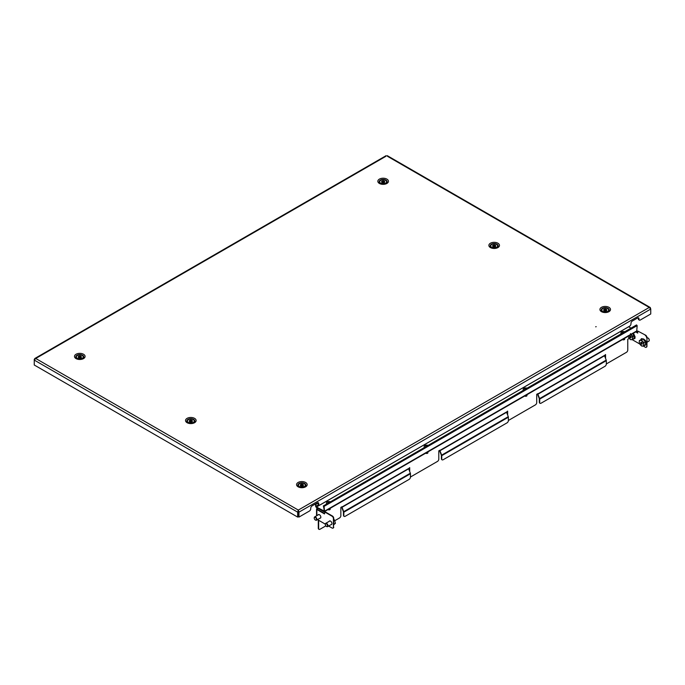<?xml version="1.0" encoding="UTF-8"?>
<svg xmlns="http://www.w3.org/2000/svg" width="685" height="685" viewBox="0 0 685 685"><rect width="100%" height="100%" fill="white"/><g stroke="black" fill="none" stroke-linecap="round" stroke-linejoin="round"><path stroke-width="1.03" d="M595.659 326.805L596.198 326.676L595.659 326.805M81.455 359.154L82.594 358.495A3.973 2.295 180 0 0 82.594 355.25A3.973 2.295 180 0 0 76.977 355.25A3.973 2.295 180 0 0 76.977 358.495L82.594 358.495M384.807 184.017L385.946 183.357A3.973 2.295 180 0 0 385.946 180.112A3.973 2.295 180 0 0 380.329 180.112A3.973 2.295 180 0 0 380.329 183.357L385.946 183.357M192.494 423.261L193.632 422.602A3.973 2.295 180 0 0 193.632 419.357A3.973 2.295 180 0 0 188.015 419.357A3.973 2.295 180 0 0 188.015 422.602L193.632 422.602M495.846 248.116L496.985 247.465A3.973 2.295 180 0 0 496.985 244.22A3.973 2.295 180 0 0 491.368 244.22A3.973 2.295 180 0 0 491.368 247.465L496.985 247.465M303.532 487.36L304.671 486.71A3.973 2.295 180 0 0 304.671 483.464A3.973 2.295 180 0 0 299.054 483.464A3.973 2.295 180 0 0 299.054 486.71L304.671 486.71M606.884 312.223L608.023 311.572A3.973 2.295 180 0 0 608.023 308.327A3.973 2.295 180 0 0 602.406 308.327A3.973 2.295 180 0 0 602.406 311.572L608.023 311.572M387.239 155.649L650.228 307.488L650.75 309.055L298.96 512.157L298.343 511.798L298.309 510.077L298.96 512.157L298.96 517.081L309.414 511.044A1.884 1.087 120 0 0 310.742 508.741L310.742 508.227A1.884 1.087 -60 0 1 312.077 505.915L317.403 502.841A1.884 1.087 120 0 1 318.345 502.747A1.884 1.087 120 0 1 318.739 503.612L318.739 504.126A1.884 1.087 -60 0 0 319.124 504.982A1.884 1.087 -60 0 0 320.075 504.896L629.643 326.163A1.884 1.087 120 0 0 630.971 323.859L630.971 323.346A1.884 1.087 -60 0 1 632.306 321.034L637.632 317.96A1.884 1.087 120 0 1 638.574 317.866A1.884 1.087 120 0 1 638.968 318.731L638.343 318.371A1.884 1.087 120 0 0 638.214 317.78M298.96 517.081L298.343 516.721L298.343 511.798M386.04 156.223L35.731 358.478L298.309 510.077L297.658 512.157L298.275 511.798L298.275 516.721L297.658 517.081L297.658 512.157L34.25 360.079L35.731 358.478L34.772 358.52L34.515 359.479M298.309 510.787L298.275 511.798M34.25 359.325L34.25 365.002L297.658 517.081M650.228 307.488L649.269 307.445L387.342 156.223M298.309 510.077L649.269 307.445L650.75 309.055L650.75 313.978L640.304 320.006A1.884 1.087 -60 0 1 639.353 320.1A1.884 1.087 -60 0 1 638.968 319.244L638.968 318.731M319.124 504.982L318.508 504.631A1.884 1.087 -60 0 1 318.114 503.766L318.114 503.252A1.884 1.087 120 0 0 317.986 502.662M639.353 320.1L638.737 319.741A1.884 1.087 -60 0 1 638.343 318.885L638.343 318.371M606.019 310.151L605.42 310.134L605.42 309.115A1.567 0.908 -0 0 0 604.889 309.123A1.567 0.908 -0 0 0 604.444 309.218L603.964 309.457A1.567 0.908 -0 0 0 603.639 309.997L603.759 310.356A1.567 0.908 -0 0 0 604.41 310.784L605.009 310.904A1.567 0.908 -0 0 0 605.977 310.802L606.456 310.562A1.567 0.908 -0 0 0 606.782 310.022L606.662 309.663A1.567 0.908 -0 0 0 606.019 309.235L605.42 309.115M605.42 310.134A1.567 0.908 -0 0 0 604.889 310.151A1.567 0.908 -0 0 0 604.444 310.245L604.444 309.218M603.913 310.519A1.567 0.908 -0 0 1 603.964 310.485L603.964 309.457M604.444 310.245L603.964 310.262M604.495 308.062A3.451 1.995 -0 0 0 601.755 310.014A3.451 1.995 -0 0 0 605.925 311.958A3.451 1.995 -0 0 0 608.665 310.014A3.451 1.995 -0 0 0 604.495 308.062M601.764 310.134A3.451 1.995 -0 0 0 601.755 310.262A3.451 1.995 -0 0 0 601.832 310.682A3.451 1.995 -0 0 0 602.766 311.675A3.451 1.995 -0 0 0 603.536 312.009M606.884 312.009A3.451 1.995 -0 0 0 607.655 311.675A3.451 1.995 -0 0 0 608.665 310.262A3.451 1.995 -0 0 0 608.657 310.134M606.508 310.519A1.567 0.908 -0 0 0 606.019 310.254L606.019 309.235M606.662 310.356L606.662 309.663M300.561 485.656L300.561 484.637A1.567 0.908 0 0 0 300.338 484.92A1.567 0.908 0 0 0 300.287 485.151A1.567 0.908 0 0 0 300.295 485.185L300.45 485.545A1.567 0.908 0 0 0 301.135 485.956L301.751 486.05A1.567 0.908 0 0 0 302.71 485.913L303.164 485.656A1.567 0.908 0 0 0 303.429 485.151A1.567 0.908 0 0 0 303.429 485.108L303.275 484.749A1.567 0.908 0 0 0 302.582 484.346L301.974 484.244A1.567 0.908 0 0 0 301.015 484.381L300.561 484.637M298.523 484.637A3.451 1.995 0 0 0 298.403 485.151A3.451 1.995 0 0 0 301.417 487.129A3.451 1.995 0 0 0 305.202 485.656A3.451 1.995 0 0 0 305.313 485.151A3.451 1.995 0 0 0 302.299 483.173A3.451 1.995 0 0 0 298.523 484.637M298.412 485.28A3.451 1.995 0 0 0 298.403 485.408A3.451 1.995 0 0 0 299.422 486.812A3.451 1.995 0 0 0 300.184 487.146M303.532 487.146A3.451 1.995 0 0 0 304.303 486.812A3.451 1.995 0 0 0 305.202 485.913A3.451 1.995 0 0 0 305.313 485.408A3.451 1.995 0 0 0 305.304 485.28M302.582 485.288L301.974 485.271A1.567 0.908 0 0 0 301.015 485.408L301.015 484.381M301.015 485.408L300.561 485.425M301.974 485.271L301.974 484.244M303.164 485.896L303.164 485.656A1.567 0.908 0 0 0 302.582 485.365L302.582 484.346M303.275 485.545L303.275 484.749M190.31 422.037L190.55 421.934A1.567 0.908 0 0 0 191.081 421.934A1.567 0.908 0 0 0 191.526 421.849L192.023 421.626A1.567 0.908 0 0 0 192.391 421.095L192.305 420.736A1.567 0.908 0 0 0 191.689 420.282L191.098 420.153A1.567 0.908 0 0 0 190.122 420.23L189.625 420.462A1.567 0.908 0 0 0 189.257 420.984L189.351 421.352A1.567 0.908 0 0 0 189.959 421.797L190.31 422.037M191.38 423.013A3.451 1.995 0 0 0 194.283 421.044A3.451 1.995 0 0 0 190.267 419.074A3.451 1.995 0 0 0 187.373 421.044A3.451 1.995 0 0 0 191.38 423.013M192.502 423.039A3.451 1.995 0 0 0 193.264 422.705A3.451 1.995 0 0 0 194.283 421.301A3.451 1.995 0 0 0 194.275 421.172M187.373 421.172A3.451 1.995 0 0 0 187.373 421.301A3.451 1.995 0 0 0 187.416 421.617A3.451 1.995 0 0 0 188.384 422.705A3.451 1.995 0 0 0 189.154 423.039M192.305 421.352L192.305 420.736M192.117 421.558A1.567 0.908 0 0 0 191.689 421.309L191.689 420.282M189.531 421.558A1.567 0.908 0 0 1 189.625 421.481L189.625 420.462M191.689 421.189L191.098 421.172A1.567 0.908 0 0 0 190.122 421.258L190.122 420.23M190.122 421.258L189.625 421.275M191.098 421.172L191.098 420.153M494.981 246.052L494.382 246.026L494.382 245.007A1.567 0.908 -0 0 0 493.851 245.016A1.567 0.908 -0 0 0 493.405 245.11L492.926 245.35A1.567 0.908 -0 0 0 492.609 245.889L492.729 246.249A1.567 0.908 -0 0 0 493.371 246.686L493.971 246.805A1.567 0.908 -0 0 0 494.938 246.694L495.418 246.454A1.567 0.908 -0 0 0 495.743 245.915L495.623 245.555A1.567 0.908 -0 0 0 494.981 245.127L494.382 245.007M494.382 246.026A1.567 0.908 -0 0 0 493.851 246.043A1.567 0.908 -0 0 0 493.405 246.138L493.405 245.11M492.883 246.42A1.567 0.908 -0 0 1 492.926 246.377L492.926 245.35M493.405 246.138L492.926 246.155M493.465 243.954A3.451 1.995 -0 0 0 490.717 245.906A3.451 1.995 -0 0 0 494.887 247.859A3.451 1.995 -0 0 0 497.627 245.906A3.451 1.995 -0 0 0 493.465 243.954M490.725 246.035A3.451 1.995 -0 0 0 490.717 246.163A3.451 1.995 -0 0 0 490.794 246.574A3.451 1.995 -0 0 0 491.736 247.568A3.451 1.995 -0 0 0 492.498 247.901M495.846 247.901A3.451 1.995 -0 0 0 496.616 247.568A3.451 1.995 -0 0 0 497.627 246.163A3.451 1.995 -0 0 0 497.627 246.035M495.469 246.42A1.567 0.908 -0 0 0 494.981 246.146L494.981 245.127M495.623 246.249L495.623 245.555M382.393 182.741L382.658 182.664A1.567 0.908 0 0 0 383.18 182.707A1.567 0.908 0 0 0 383.643 182.655L384.191 182.467A1.567 0.908 0 0 0 384.679 181.97L384.679 181.611A1.567 0.908 0 0 0 384.174 181.114L383.626 180.934A1.567 0.908 0 0 0 382.632 180.943L382.084 181.123A1.567 0.908 0 0 0 381.596 181.619L381.605 181.987A1.567 0.908 0 0 0 382.102 182.475L382.393 182.741M383.232 183.794A3.451 1.995 0 0 0 386.597 181.799A3.451 1.995 0 0 0 383.052 179.804A3.451 1.995 0 0 0 379.687 181.799A3.451 1.995 0 0 0 383.232 183.794M384.816 183.803A3.451 1.995 0 0 0 385.578 183.46A3.451 1.995 0 0 0 386.597 182.056A3.451 1.995 0 0 0 386.597 182.004A3.451 1.995 0 0 0 386.588 181.927M379.695 181.927A3.451 1.995 0 0 0 379.687 182.056A3.451 1.995 0 0 0 379.687 182.107A3.451 1.995 0 0 0 380.697 183.46A3.451 1.995 0 0 0 381.468 183.803M384.431 182.313A1.567 0.908 0 0 0 384.174 182.141L384.174 181.114M381.845 182.313A1.567 0.908 0 0 1 382.084 182.15L382.084 181.123M384.174 181.979L383.626 181.962A1.567 0.908 0 0 0 382.632 181.962L382.632 180.943M382.632 181.962L382.084 181.979M383.626 181.962L383.626 180.934M81.267 357.544L81.267 357.245A1.567 0.908 0 0 0 81.361 356.945A1.567 0.908 0 0 0 81.361 356.936A1.567 0.908 0 0 0 81.292 356.671L80.993 356.354A1.567 0.908 0 0 0 80.145 356.054L79.511 356.046A1.567 0.908 0 0 0 78.647 356.311L78.313 356.628A1.567 0.908 0 0 0 78.218 356.936A1.567 0.908 0 0 0 78.287 357.202L78.587 357.519A1.567 0.908 0 0 0 79.426 357.818L80.059 357.827A1.567 0.908 0 0 0 80.933 357.553L81.267 357.245M81.292 357.202L81.292 356.671M81.267 357.382L80.993 356.354M83.245 356.953A3.451 1.995 0 0 0 83.245 356.936A3.451 1.995 0 0 0 79.802 354.941A3.451 1.995 0 0 0 76.335 356.919A3.451 1.995 0 0 0 76.335 356.936A3.451 1.995 0 0 0 79.777 358.931A3.451 1.995 0 0 0 83.245 356.953M81.464 358.94A3.451 1.995 0 0 0 82.234 358.606A3.451 1.995 0 0 0 83.245 357.21A3.451 1.995 0 0 0 83.245 357.193A3.451 1.995 0 0 0 83.245 357.176L83.245 356.936M76.335 356.936L76.335 357.193A3.451 1.995 0 0 0 76.335 357.193A3.451 1.995 0 0 0 77.345 358.606A3.451 1.995 0 0 0 78.116 358.94M80.993 357.373A1.567 0.908 0 0 0 80.145 357.082L79.511 357.065L79.511 356.046M79.511 357.065A1.567 0.908 0 0 0 78.647 357.339L78.647 356.311M80.145 357.082L80.145 356.054M78.313 356.628L78.287 357.202M315.451 503.972L315.631 506.069A1.13 0.651 -120 0 0 316.427 507.457L323.714 511.661A1.13 0.651 -120 0 0 324.279 511.721A1.13 0.651 -120 0 0 324.51 511.198L324.099 506.361L323.346 505.924L323.954 508.621M630.996 328.124L628.624 326.754M315.631 506.069L316.427 507.046L324.51 511.198L636.75 330.932A1.13 0.651 60 0 1 636.511 331.454L324.279 511.721M323.346 505.924L636.536 324.93L637.153 325.623L636.75 330.932M323.748 506.155L324.159 510.993L323.714 511.25M318.679 504.725L315.982 506.275L315.776 503.783M323.722 506.121L323.919 508.647M318.105 503.081L316.187 504.186L316.136 503.578M315.811 503.758L316.187 504.186M318.071 514.949A2.038 1.182 60 0 1 318.388 514.589A2.038 1.182 60 0 1 319.955 515.137A2.038 1.182 60 0 1 320.845 517.192A2.038 1.182 60 0 1 320.426 518.125A2.038 1.182 60 0 1 319.955 518.211M329.177 521.362A2.038 1.182 60 0 1 329.485 520.994A2.038 1.182 60 0 1 331.06 521.542A2.038 1.182 60 0 1 331.951 523.597A2.038 1.182 60 0 1 331.531 524.53A2.038 1.182 60 0 1 331.06 524.624M317.42 508.03A1.13 0.651 -120 0 0 317.403 508.176L316.872 508.587A1.13 0.651 0 0 0 316.538 509.049A1.13 0.651 0 0 0 316.872 509.512L324.51 513.921L324.87 511.661L332.422 516.019A1.884 1.087 60 0 1 333.749 518.331L333.398 518.536A1.884 1.087 -120 0 0 332.062 516.225L324.51 511.866M605.215 354.77L605.215 357.536M507.277 411.308L507.277 414.082M409.347 467.846L409.347 470.621M318.876 529.214A1.884 1.087 -60 0 1 318.688 529.145A1.884 1.087 -60 0 1 318.294 528.281L318.653 528.486A1.884 1.087 120 0 0 319.039 529.351A1.884 1.087 120 0 0 319.981 529.257L325.846 525.866M318.294 520.069L318.294 528.281M317.78 508.236L317.232 508.792M318.653 520.275L318.653 528.486M334.837 520.677L339.52 517.971A1.884 1.087 120 0 0 340.856 515.659L340.856 507.388L341.969 506.746L342.029 507.294L408.645 468.831L410.349 473.207A1.13 0.651 60 0 1 410.452 473.729L410.452 477.077A1.884 1.087 120 0 1 409.125 479.38L345.163 516.31A1.884 1.087 120 0 1 344.221 516.396L343.87 516.199A1.884 1.087 -60 0 1 343.476 515.334L343.836 515.54A1.884 1.087 120 0 0 344.221 516.396M408.645 468.831L409.698 467.641L409.698 471.537M410.452 476.871A1.884 1.087 120 0 0 411.034 476.683L437.458 461.433A1.884 1.087 120 0 0 438.794 459.121L438.794 450.85L439.898 450.208L439.958 450.747L506.583 412.284L508.279 416.668A1.13 0.651 60 0 1 508.39 417.191L508.39 420.53A1.884 1.087 120 0 1 507.054 422.842L443.101 459.763A1.884 1.087 120 0 1 442.159 459.858L441.799 459.652A1.884 1.087 -60 0 1 441.414 458.787L441.765 458.993A1.884 1.087 120 0 0 442.159 459.858M506.583 412.284L507.636 411.103L507.636 414.999M508.39 420.325A1.884 1.087 120 0 0 508.964 420.145L535.396 404.886A1.884 1.087 120 0 0 536.723 402.583L536.723 394.303L537.836 393.669L537.896 394.209L604.512 355.746L606.216 360.122A1.13 0.651 60 0 1 606.319 360.644L606.319 363.992A1.884 1.087 120 0 1 604.992 366.295L541.03 403.225A1.884 1.087 120 0 1 540.088 403.319L539.737 403.114A1.884 1.087 -60 0 1 539.343 402.249L539.703 402.455A1.884 1.087 120 0 0 540.088 403.319M604.512 355.746L605.566 354.565L605.566 358.452M606.319 363.786A1.884 1.087 120 0 0 606.901 363.607L626.441 352.321A1.884 1.087 120 0 0 627.777 350.009L627.777 339.246L629.284 338.381M343.836 515.54L343.836 512.192A1.13 0.651 -120 0 0 343.724 511.669L342.029 507.294M343.476 515.334L343.416 511.695L341.721 507.32A1.13 0.651 -120 0 1 341.618 506.951M441.765 458.993L441.765 455.653A1.13 0.651 -120 0 0 441.662 455.131L439.958 450.747M441.414 458.787L441.354 455.157L439.65 450.781A1.13 0.651 -120 0 1 439.556 450.405M539.703 402.455L539.703 399.115A1.13 0.651 -120 0 0 539.592 398.584L537.896 394.209M539.343 402.249L539.283 398.619L537.588 394.235A1.13 0.651 -120 0 1 537.494 393.866M635.697 331.917L637.726 333.09L637.726 331.035L645.63 335.188A1.884 1.087 60 0 1 646.965 337.5L646.965 346.216A1.884 1.087 60 0 1 646.572 347.081A1.884 1.087 60 0 1 646.375 347.149M636.057 331.711L637.726 332.679M646.572 347.081L646.22 347.286A1.884 1.087 -120 0 1 645.27 347.192L643.146 345.968M639.876 344.075L632.041 339.554M637.726 331.035L645.63 335.188M646.965 337.5L646.965 346.216M646.606 337.705A1.884 1.087 -120 0 0 645.27 335.393M646.22 347.286A1.884 1.087 -120 0 0 646.606 346.422M324.51 513.51L317.232 509.306M317.515 519.624L325.332 524.136M328.62 526.037L332.062 528.024A1.884 1.087 -120 0 0 333.004 528.118A1.884 1.087 -120 0 0 333.398 527.253L333.398 518.536M333.398 527.253L333.749 518.331M333.749 527.048A1.884 1.087 60 0 1 333.364 527.912A1.884 1.087 60 0 1 333.167 527.981M646.965 342.235L648.866 341.139A1.884 1.087 -120 0 0 649.252 340.282A1.884 1.087 -120 0 0 648.498 338.458A1.884 1.087 -120 0 0 647.924 337.97A1.884 1.087 -120 0 0 646.982 337.876L646.982 337.876M649.243 340.128A1.541 0.89 -120 0 0 649.252 340A1.541 0.89 -120 0 0 648.635 338.51A1.541 0.89 -120 0 0 648.164 338.107A1.541 0.89 -120 0 0 648.044 338.048M641.605 342.457L640.723 342.466L641.365 342.175L642.17 342.997L642.256 344.118L641.468 344.135L642.213 343.211M639.388 340.488L643.078 339.126L645.39 341.738L645.587 344.803L644.011 345.719L641.896 346.165L639.585 343.553L639.285 342.132L639.388 340.488L643.078 339.126M645.39 341.738L643.814 342.654L644.011 345.719M641.503 340.034L643.814 342.654M640.244 340.376A3.142 1.815 60 0 1 642.462 341.455A3.142 1.815 60 0 1 643.712 344.298A3.142 1.815 60 0 1 642.753 346.053A3.142 1.815 60 0 1 640.535 344.975A3.142 1.815 60 0 1 639.285 342.132A3.142 1.815 60 0 1 640.244 340.376M642.205 343.048L641.288 343.742M641.194 343.63L640.775 343.236L641.648 342.56M637.726 332.49A1.884 1.087 -120 0 0 637.392 332.045A1.884 1.087 -120 0 0 636.819 331.557A1.884 1.087 -120 0 0 636.536 331.437M637.726 332.345A1.541 0.89 -120 0 0 637.529 332.097A1.541 0.89 -120 0 0 637.059 331.703A1.541 0.89 -120 0 0 636.947 331.643M630.106 336.035L631.116 336.789L631.15 337.714L630.363 337.731L631.108 336.806M632.769 333.612L634.284 335.333L634.481 338.399L632.906 339.306L630.791 339.76L628.479 337.14L628.179 335.727M634.284 335.333L632.709 336.241L632.906 339.306M630.397 333.629L632.709 336.241M630.962 334.657A3.142 1.815 60 0 1 631.356 335.051A3.142 1.815 60 0 1 632.606 337.885A3.142 1.815 60 0 1 631.647 339.649A3.142 1.815 60 0 1 629.438 338.561A3.142 1.815 60 0 1 628.248 336.224M631.099 336.635L630.191 337.337M630.089 337.225L629.669 336.823L630.551 336.155M630.5 336.044L629.806 336.583M629.798 336.446L629.635 335.898L630.08 336.052M325.332 524.367A1.884 1.087 60 0 1 325.332 524.213A1.884 1.087 60 0 1 325.64 523.409A1.884 1.087 60 0 1 325.717 523.357A1.884 1.087 60 0 1 327.558 524.367A1.884 1.087 60 0 1 327.687 526.568A1.884 1.087 60 0 1 327.601 526.619A1.884 1.087 60 0 1 326.659 526.525A1.884 1.087 60 0 1 326.539 526.448M325.589 523.828A1.541 0.89 60 0 1 327.122 524.564A1.541 0.89 60 0 1 327.259 526.414A1.541 0.89 60 0 1 326.42 526.388A1.541 0.89 60 0 1 325.332 524.496A1.541 0.89 60 0 1 325.589 523.828M333.749 520.523L334.537 520.078L333.467 518.973M333.963 524.196L335.41 523.366L334.537 520.078M333.766 524.684L335.41 523.366M314.235 517.954A1.884 1.087 60 0 1 314.227 517.809A1.884 1.087 60 0 1 314.535 516.995A1.884 1.087 60 0 1 314.62 516.944A1.884 1.087 60 0 1 316.461 517.963A1.884 1.087 60 0 1 316.581 520.155A1.884 1.087 60 0 1 316.504 520.206A1.884 1.087 60 0 1 315.562 520.112A1.884 1.087 60 0 1 315.434 520.035M314.483 517.423A1.541 0.89 60 0 1 316.016 518.151A1.541 0.89 60 0 1 316.153 520.009A1.541 0.89 60 0 1 315.314 519.975A1.541 0.89 60 0 1 314.227 518.083A1.541 0.89 60 0 1 314.483 517.423M326.805 503.749A2.509 1.447 180 0 1 326.445 502.995A2.509 1.447 180 0 1 326.916 502.148A2.509 1.447 180 0 1 330.256 501.754M330.213 508.296L330.213 509.152A1.259 0.728 180 0 1 329.973 509.571A1.259 0.728 180 0 1 327.961 509.597M329.81 502.011A4.641 4.067 -74.3 0 0 329.725 501.977A4.641 4.067 -74.3 0 0 329.408 501.865A5.009 2.397 112.7 0 0 328.868 502.165A5.009 3.314 -128.6 0 0 328.124 501.985A4.641 3.391 70 0 0 327.678 502.336A5.009 3.314 -128.6 0 1 328.423 502.516A5.009 2.397 112.7 0 0 327.884 503.081A4.641 0.788 28 0 1 327.935 503.098M329.408 501.865L329.22 502.353M328.56 502.739L328.124 501.985M523.563 390.15A2.509 1.447 180 0 1 523.194 389.397A2.509 1.447 180 0 1 523.674 388.549A2.509 1.447 180 0 1 527.013 388.155M526.971 394.697L526.971 395.553A1.259 0.728 180 0 1 526.731 395.981A1.259 0.728 180 0 1 524.719 395.998M526.568 388.421A4.641 4.067 -74.3 0 0 526.474 388.378A4.641 4.067 -74.3 0 0 526.166 388.267A5.009 2.397 112.7 0 0 525.626 388.566A5.009 3.314 -128.6 0 0 524.881 388.386A4.641 3.391 70 0 0 524.436 388.737A5.009 3.314 -128.6 0 1 525.181 388.917A5.009 2.397 112.7 0 0 524.641 389.482A4.641 0.788 28 0 1 524.693 389.5M526.166 388.267L525.977 388.755M525.318 389.14L524.881 388.386M424.52 447.331A2.509 1.447 180 0 1 424.152 446.586A2.509 1.447 180 0 1 424.632 445.729A2.509 1.447 180 0 1 427.971 445.344M427.919 451.877L427.919 452.734A1.259 0.728 180 0 1 427.68 453.162A1.259 0.728 180 0 1 425.668 453.179M427.526 445.601A4.641 4.067 -74.3 0 0 427.431 445.558A4.641 4.067 -74.3 0 0 427.123 445.447A5.009 2.397 112.7 0 0 426.584 445.755A5.009 3.314 -128.6 0 0 425.83 445.567A4.641 3.391 70 0 0 425.394 445.918A5.009 3.314 -128.6 0 1 426.138 446.106A5.009 2.397 112.7 0 0 425.599 446.663A4.641 0.788 28 0 1 425.642 446.68M427.123 445.447L426.935 445.935M426.275 446.32L425.83 445.567M621.278 333.741A2.509 1.447 180 0 1 620.91 332.987A2.509 1.447 180 0 1 621.389 332.139A2.509 1.447 180 0 1 624.729 331.745M624.677 338.287L624.677 339.143A1.259 0.728 180 0 1 624.437 339.563A1.259 0.728 180 0 1 622.425 339.58M624.275 332.002A4.641 4.067 -74.3 0 0 624.189 331.968A4.641 4.067 -74.3 0 0 623.881 331.848A5.009 2.397 112.7 0 0 623.341 332.156A5.009 3.314 -128.6 0 0 622.588 331.968A4.641 3.391 70 0 0 622.151 332.328A5.009 3.314 -128.6 0 1 622.896 332.508A5.009 2.397 112.7 0 0 622.357 333.064A4.641 0.788 28 0 1 622.4 333.09M623.881 331.848L623.692 332.345M623.025 332.722L622.588 331.968M76.035 354.256A5.3 3.065 0 0 0 76.035 358.589A5.3 3.065 0 0 0 83.536 358.589A5.3 3.065 0 0 0 83.536 354.256A5.3 3.065 0 0 0 76.035 354.256M379.387 179.119A5.3 3.065 0 0 0 379.387 183.452A5.3 3.065 0 0 0 386.888 183.452A5.3 3.065 0 0 0 386.888 179.119A5.3 3.065 0 0 0 379.387 179.119M187.073 418.364A5.3 3.065 0 0 0 187.073 422.696A5.3 3.065 0 0 0 194.574 422.696A5.3 3.065 0 0 0 194.574 418.364A5.3 3.065 0 0 0 187.073 418.364M490.426 243.226A5.3 3.065 0 0 0 490.426 247.559A5.3 3.065 0 0 0 497.926 247.559A5.3 3.065 0 0 0 497.926 243.226A5.3 3.065 0 0 0 490.426 243.226M298.112 482.471A5.3 3.065 0 0 0 298.112 486.804A5.3 3.065 0 0 0 305.613 486.804A5.3 3.065 0 0 0 305.613 482.471A5.3 3.065 0 0 0 298.112 482.471M601.464 307.334A5.3 3.065 0 0 0 601.464 311.658A5.3 3.065 0 0 0 608.965 311.658A5.3 3.065 0 0 0 608.965 307.334A5.3 3.065 0 0 0 601.464 307.334M318.739 504.126L318.114 503.766M318.739 503.612L318.114 503.252M638.968 319.244L638.343 318.885M316.427 507.046L628.659 326.779M637.153 325.623L324.099 506.361M408.585 468.54L341.969 507.003M506.523 411.993L439.898 450.456M604.461 355.455L537.836 393.918M343.724 511.669L410.349 473.207M441.662 455.131L508.279 416.668M539.592 398.584L606.216 360.122M316.872 515.642L316.872 509.512M539.703 399.115L606.319 360.644M441.765 455.653L508.39 417.191M343.836 512.192L410.452 473.729M644.799 345.257L645.749 344.94M640.937 339.589L640.954 339.554C641.468 336.224 647.736 343.331 645.595 344.82L644.362 345.514M646.297 343.545L643.609 338.904M640.886 343.485L641.948 342.868M640.775 343.236L641.708 342.697M633.702 338.852L634.644 338.527M633.026 333.467L634.498 338.407L633.257 339.101M635.192 337.14L633.471 333.21M630.363 337.731L631.065 337.32M629.78 337.071L630.842 336.455M629.669 336.823L630.602 336.284M329.742 521.037A1.884 1.087 -120 0 0 329.733 521.045A1.884 1.087 -120 0 1 329.81 520.994L325.717 523.357M333.878 523.914L333.749 522.766M34.772 358.52L386.143 155.649M316.538 509.049L316.538 515.831M644.14 345.642L646.092 344.855C646.837 341.301 645.313 339.229 641.52 338.638L640.723 339.717M633.043 339.229L634.986 338.441L633.531 333.175M333.749 522.527L333.749 525.078M331.694 524.256L327.601 526.619M318.705 514.581L314.62 516.944M320.589 517.843L316.504 520.206M326.445 502.995L326.445 503.954M523.194 389.397L523.194 390.364M424.152 446.586L424.152 447.545M620.91 332.987L620.91 333.946"/></g></svg>
